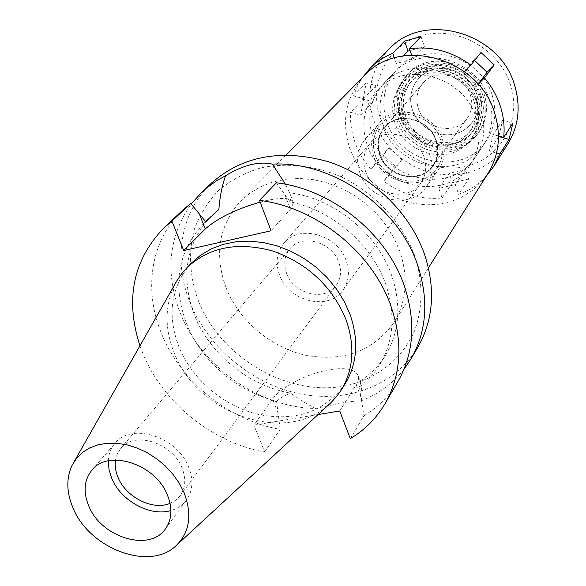 <?xml version="1.0" encoding="UTF-8"?>
<svg xmlns="http://www.w3.org/2000/svg" width="586" height="586" viewBox="0 0 586 586"><rect width="100%" height="100%" fill="white"/><g stroke="black" fill="none" stroke-linecap="round" stroke-linejoin="round"><path stroke-width="0.44" stroke-dasharray="2.93 2.2" d="M327.559 405.717C284.115 444.715 197.057 413.423 174.232 352.926C164.505 328.526 164.695 305.716 174.811 284.503M191.402 263.107C170.775 286.664 166.68 314.763 179.111 347.403C192.472 379.699 223.955 406.31 258.323 414.434C295.718 421.759 324.483 411.848 344.627 384.702M317.978 414.566L253.906 425.143L264.696 451.996C212.652 442.716 163.391 403.146 143.233 354.384L139.959 345.85M260.155 202.097L264.63 200.961C282.144 197.057 291.769 197.658 293.498 202.778L290.436 209.231L271.076 230.774M182.678 210.213C150.39 240.253 143.196 290.275 161.78 334.218C181.228 381.962 229.273 420.565 280.167 429.37L276.533 401.183C237.389 391.844 201.628 361.262 186.788 324.322C172.218 285.602 177.558 252.302 202.815 224.409L205.715 221.669M264.696 451.996L280.167 429.37M339.741 410.976L356.999 383.42L358.383 379.728L358.427 376.446C355.929 369.283 346.055 367.085 328.797 369.847C307.167 373.524 280.892 387.104 272.549 399.147L253.906 425.143M350.281 438.65L363.95 415.767L359.423 386.965C367.569 380.871 374.337 373.48 379.721 364.792L385.581 355.27C399.52 331.735 401.542 305.108 391.646 275.383C377.194 233.389 333.778 198.251 289.528 192.779L285.485 184.275M363.95 415.767C378.226 407.131 389.617 395.601 398.121 381.178M276.372 182.795L290.121 201.921C332.233 210.213 371.824 244.347 385.698 284.188C395.755 314.213 393.763 341.081 379.721 364.792M290.121 201.921L291.022 196.142L289.528 192.779M210.762 216.534C185.681 244.215 180.305 277.237 194.633 315.59C210.11 354.523 249.16 386.057 290.568 393.111L303.079 401.754L315.502 408.449C259.327 407.534 201.665 366.939 180.547 313.81C164.871 273.274 168.402 236.685 191.131 204.038M276.533 401.183L282.481 396.803L290.568 393.111M315.502 408.449L341.411 403.036C349.498 401.63 356.083 400.89 361.159 400.817C362.448 395.132 362.038 388.562 359.936 381.09L360.712 382.57L359.423 386.965M211.605 182.971C180.166 212.22 172.716 260.719 190.296 303.204C208.521 347.886 252.002 383.896 299.512 393.741C346.971 403.505 395.338 385.647 418.074 346.817M403.952 369.37C392.671 383.618 378.402 394.1 361.159 400.817M359.936 381.09C370.462 374.447 379.01 365.84 385.581 355.27M198.595 301.475C189.674 277.119 188.194 253.24 194.156 229.844C199.555 215.084 207.649 201.98 218.453 190.531C230.657 180.356 244.78 172.797 260.821 167.874C285.843 162.586 313.407 165.399 339.69 176.181C374.198 192.325 402.216 222.27 414.983 256.368C423.129 282.137 422.872 308.075 414.61 330.716C401.791 359.958 375.318 380.043 343.381 386.255C286.466 396.165 220.944 357.379 198.595 301.475M226.159 288.019C213.978 254.529 218.761 225.581 240.531 201.159L250.002 193.102L260.887 186.648L272.966 181.975L285.975 179.213L299.636 178.444L313.635 179.712L327.633 183.008L341.316 188.26L354.347 195.35L366.418 204.133L377.238 214.381L386.555 225.866L394.144 238.297L399.85 251.379C408.581 277.903 406.559 301.702 393.785 322.783C373.143 351.19 343.836 362.031 305.848 355.299C270.974 347.666 239.256 320.916 226.159 288.019M364.66 75.426C345.784 96.404 340.876 120.899 349.937 148.888L355.028 160.286L361.848 170.87L370.206 180.393L379.889 188.604L390.657 195.306L402.245 200.331L414.361 203.54L426.696 204.851L438.943 204.199L450.788 201.599L461.907 197.094L472.008 190.772L480.806 182.788L488.043 173.331M367.092 144.669C360.507 124.144 363.921 106.081 377.333 90.478C403.366 59.633 464.2 75.828 476.162 117.823C481.326 134.905 479.443 150.434 470.499 164.417C447.155 202.375 380.651 188.809 367.092 144.669M489.2 99.569C477.751 58.783 418.792 43.261 393.353 73.36C380.248 88.581 376.849 106.176 383.149 126.144C396.129 169.09 460.743 181.99 483.531 144.925C492.262 131.271 494.152 116.153 489.2 99.569M395.045 123.163C391.463 112.366 391.939 102.023 396.466 92.134C409.951 59.193 466.405 66.042 476.616 102.718C481.465 120.342 477.443 134.824 464.544 146.156C442.979 164.659 403.791 151.43 395.045 123.163M440.599 139.929C432.175 110.739 387.134 104.813 376.424 130.934C372.835 138.787 372.506 147.042 375.428 155.7C382.599 178.393 414.214 189.183 431.303 174.489C441.522 165.494 444.62 153.971 440.599 139.929C444.62 153.971 441.522 165.494 431.303 174.489C414.214 189.183 382.599 178.393 375.428 155.7C372.506 147.042 372.835 138.787 376.424 130.934C387.134 104.813 432.175 110.739 440.599 139.929M373.678 156.125C369.649 143.607 371.553 132.531 379.391 122.906C395.44 102.689 434.578 112.717 442.43 139.483C445.895 150.675 444.569 160.776 438.453 169.779C423.436 192.728 382.153 183.704 373.678 156.125M430.139 155.964C421.993 128.539 381.823 118.13 365.466 138.757C357.475 148.573 355.57 159.897 359.753 172.716C368.55 200.947 410.867 210.345 426.176 186.941C432.417 177.756 433.735 167.435 430.139 155.964M365.576 171.332C362.141 160.769 363.679 151.43 370.191 143.306C383.72 125.968 417.261 134.546 424.081 157.407C427.113 167.032 425.978 175.69 420.675 183.367C407.871 202.624 372.843 194.742 365.576 171.332M346.201 260.726C337.741 234.547 298.882 223.881 283.91 243.205C276.702 252.244 275.215 262.792 279.471 274.849C288.488 301.534 328.783 311.503 342.986 290.085C348.868 281.544 349.945 271.757 346.201 260.726M286.605 273.34C283.331 264 284.452 255.818 289.975 248.786C301.622 233.499 332.123 241.776 338.789 262.301C341.755 271.01 340.884 278.724 336.174 285.455C325.003 302.017 293.615 294.165 286.605 273.34M170.072 503.359L175.741 500.173L180.202 495.675C185.616 487.896 186.216 478.645 181.99 467.921C172.409 442.65 133.989 430.695 120.679 448.444L117.317 453.806L115.501 460.054M108.3 460.86C108.637 454.025 110.864 448.173 114.981 443.294C131.03 422.125 177.126 436.555 188.575 466.903C193.607 479.7 192.911 490.753 186.509 500.056C182.693 505.176 177.499 508.677 170.922 510.553M396.934 120.02C405.834 148.837 445.756 162.293 467.753 143.416C480.923 131.857 485.04 117.083 480.11 99.115C469.73 61.698 412.163 54.776 398.399 88.376C393.785 98.47 393.294 109.018 396.934 120.02M379.574 154.697C386.526 177.39 420.433 184.905 432.9 166.175C438.064 158.703 439.192 150.302 436.292 140.97C429.772 118.826 397.33 110.622 384.16 127.499C377.823 135.395 376.293 144.464 379.574 154.697M436.416 140.808C439.317 150.141 438.182 158.535 433.017 166.014C420.55 184.737 386.657 177.228 379.706 154.536C376.432 144.303 377.955 135.241 384.291 127.338C397.462 110.476 429.897 118.665 436.416 140.808M380.131 154.433C386.972 176.774 420.345 184.18 432.622 165.75C437.72 158.388 438.833 150.111 435.977 140.911C429.553 119.105 397.601 111.04 384.636 127.667C378.41 135.439 376.908 144.361 380.131 154.433M470.441 95.247C473.012 103.81 471.898 111.56 467.093 118.497C455.505 135.864 424.491 129.286 418.353 108.439C415.452 99.049 416.939 90.691 422.821 83.366C435.061 67.712 464.676 74.942 470.441 95.247M412.441 109.941C418.14 126.972 437.83 138.12 454.868 133.879C471.986 129.894 482.366 111.135 476.557 93.694C471.012 76.195 450.546 64.76 433.369 69.47C416.097 73.924 406.494 92.969 412.441 109.941C406.494 92.969 416.097 73.924 433.369 69.47C450.546 64.76 471.012 76.195 476.557 93.694C482.366 111.135 471.986 129.894 454.868 133.879C437.83 138.12 418.14 126.972 412.441 109.941M481.318 96.397C488.643 118.489 475.436 142.098 453.857 147.035C432.373 152.287 407.629 138.237 400.385 116.804C392.832 95.467 404.801 71.397 426.623 65.72C448.327 59.721 474.316 74.232 481.318 96.397M405.402 115.545C413.848 143.936 456.267 152.763 471.803 128.81C478.073 119.507 479.495 109.143 476.066 97.723C468.302 70.305 428.432 60.299 411.709 81.124C403.476 91.13 401.373 102.609 405.402 115.545M473.876 100.675C477.326 112.153 475.905 122.562 469.613 131.901C454.011 155.949 411.387 147.057 402.882 118.526C398.824 105.531 400.934 94.009 409.196 83.959C425.985 63.054 466.06 73.125 473.876 100.675M498.444 135.967L493.178 134.509L489.376 151.085L496.532 153.085M486.116 176.386C478.447 184.553 469.276 190.523 458.589 194.303L455.315 184.597L438.826 188.355L442.115 197.995C420.902 199.87 401.417 194.252 383.647 181.147L390.225 174.408L377.289 162.315L370.755 169.098C363.789 161.062 358.537 152.14 355.006 142.317C351.534 132.48 350.076 122.489 350.64 112.344L360.661 115.149L363.672 98.69L353.585 95.906L357.196 86.625L362.126 77.989M411.621 55.091L412.94 59.003L396.224 63.5L394.319 57.919M464.552 71.712L463.673 72.627L477.165 85.344L478.183 84.303M372.989 137.864C386.335 181.565 452.15 194.889 475.29 157.253C484.153 143.394 486.043 128.012 480.96 111.113C469.188 69.566 409.043 53.612 383.222 84.186C369.92 99.649 366.514 117.544 372.989 137.864M498.942 136.106L502.59 120.335L512.867 123.148M502.59 120.335L493.178 134.509M455.315 184.597L465.43 169.544L468.602 179.045L458.589 194.303M468.602 179.045L452.473 182.722L449.279 173.28L438.826 188.355M442.115 197.995L452.473 182.722M395.294 166.402L382.709 154.623L389.133 147.95L401.754 159.773L395.294 166.402L383.647 181.147M370.755 169.098L382.709 154.623M388.877 49.327C370.33 69.859 365.364 93.76 373.985 121.024L378.856 132.099L385.412 142.376L393.477 151.606L402.846 159.546L413.277 166.006L424.506 170.826L436.262 173.866L448.246 175.046L460.149 174.313L471.664 171.683L482.49 167.193L492.321 160.952L500.891 153.093L507.945 143.819M498.444 137.175L489.376 151.085M363.217 99.063L366.162 82.941L376.022 85.644L373.018 101.774L363.217 99.063L350.64 112.344M353.585 95.906L366.162 82.941M474.609 60.475L473.92 59.831L480.996 52.476M478.066 84.157L477.165 85.344M473.92 59.831L463.673 72.627M421.004 36.588L424.367 46.638L412.94 59.003M403.424 55.904L396.224 63.5M424.367 46.638L410.075 50.521M376.022 85.644L363.672 98.69M373.018 101.774L360.661 115.149M510.611 85.073C499.514 49.019 457.087 25.484 422.045 35.563C386.819 45.115 368.125 84.084 380.336 118.072C392.056 152.206 431.267 174.562 465.731 166.409C500.334 158.784 522.236 120.994 510.611 85.073M479.949 95.621C473.363 74.796 448.964 61.171 428.564 66.804C408.054 72.122 396.759 94.749 403.849 114.834C410.64 135.007 433.94 148.221 454.15 143.255C474.448 138.589 486.834 116.372 479.949 95.621M399.689 115.882C394.803 100.213 397.411 86.347 407.526 74.283C427.692 49.707 475.107 61.816 484.307 94.522C488.336 108.014 486.702 120.284 479.414 131.33C460.962 160.403 409.87 150.001 399.689 115.882M483.098 96.177C473.862 63.383 426.308 51.224 406.098 75.858C395.96 87.951 393.353 101.854 398.26 117.566C408.479 151.767 459.71 162.219 478.205 133.081C485.508 122.005 487.142 109.707 483.098 96.177M403.19 116.321C398.912 102.594 401.154 90.427 409.922 79.821C427.648 57.889 469.738 68.511 477.927 97.481C481.531 109.516 480.051 120.438 473.473 130.253C457.08 155.678 412.141 146.383 403.19 116.321M476.594 99.29C468.368 70.232 426.147 59.567 408.383 81.549C399.593 92.185 397.345 104.381 401.644 118.152C410.632 148.295 455.71 157.634 472.14 132.15C478.733 122.313 480.212 111.355 476.594 99.29M386.855 121.866C380.622 102.037 384.013 84.552 397.044 69.412C422.345 39.489 480.872 54.857 492.211 95.357C497.111 111.838 495.221 126.862 486.534 140.428C463.87 177.287 399.703 164.534 386.855 121.866M389.133 147.95L377.289 162.315M401.754 159.773L390.225 174.408M465.43 169.544L449.279 173.28M277.83 412.515L272.549 399.147M356.244 384.724L361.408 398.487M284.818 194.252L290.436 209.231M72.203 465.094L74.085 461.775M175.002 546.672L177.807 544.079M293.498 202.778L291.022 196.142M202.815 224.409L205.649 221.596M358.427 376.446L360.72 382.57M393.785 322.783L428.454 267.809M240.531 201.159L286.188 154.916M377.333 90.478L393.353 73.36M470.499 164.417L483.531 144.925M398.399 88.376L396.466 92.134M467.753 143.416L464.544 146.156M365.466 138.757L379.391 122.906M426.176 186.941L438.453 169.779M283.91 243.205L370.191 143.306M342.986 290.085L420.675 183.367M120.679 448.444L289.975 248.786M180.202 495.675L336.174 285.455M91.804 470.265L114.981 443.294M165.508 528.755L186.509 500.056M432.622 165.75L467.093 118.497M384.636 127.667L422.821 83.366M469.613 131.901L471.803 128.81M409.196 83.959L411.709 81.124M406.098 75.858L407.526 74.283M478.205 133.081L479.414 131.33M408.383 81.549L409.922 79.821M472.14 132.15L473.473 130.253M383.222 84.186L397.044 69.412M475.29 157.253L486.534 140.428"/><path stroke-width="0.88" d="M73.367 508.736C66.416 492.767 66.02 478.22 72.203 465.094L76.693 458.171L82.611 452.37L89.819 447.858L98.126 444.781L107.304 443.228L117.097 443.272L127.235 444.921L137.432 448.129L147.379 452.817L156.792 458.86L165.391 466.068L172.929 474.242L179.191 483.142L183.997 492.504C192.604 515.248 189.6 533.304 175.002 546.672C148.302 570.801 89.834 548.408 73.367 508.736M88.969 506.443C101.627 537.772 149.957 552.29 165.508 528.755C171.998 519.321 172.621 508.047 167.376 494.936C155.407 463.863 108.051 448.781 91.804 470.265C83.981 480.227 83.036 492.284 88.969 506.443M74.085 461.775L176.891 280.723L181.741 273.618L186.458 268.198C208.682 247.145 237.44 241.417 272.746 251.006C307.789 263.539 332.233 286.444 346.077 319.729C355.284 346.363 353.519 370.008 340.796 390.664L336.584 396.502L330.76 402.838L177.807 544.079M340.796 390.664L344.627 384.702C357.306 364.126 359.086 340.605 349.967 314.14L344.107 301.175L336.371 288.825L326.937 277.39L316.022 267.157L303.9 258.36L290.846 251.226L277.185 245.9L263.246 242.523L249.358 241.139L235.85 241.784L223.024 244.406L211.18 248.918L200.566 255.21L191.402 263.107L186.458 268.198M139.959 345.85C124.994 299.527 132.949 260.235 163.809 227.983L171.925 221.127L183.74 250.522L271.076 230.774L259.503 200.39C316.066 207.129 372.44 252.493 390.979 306.156C403.183 342.436 401.22 374.915 385.097 403.593C376.461 418.25 364.858 429.941 350.281 438.65L339.741 410.976L317.978 414.566M183.74 250.522L205.283 228.95C217.501 218.182 235.792 209.231 260.155 202.097M171.925 221.127L190.662 203.459L205.715 221.669L218.856 209.517L205.649 221.596M190.662 203.459L182.678 210.213L163.809 227.983M385.097 403.593L398.121 381.178C413.972 352.97 416.016 321.135 404.252 285.69C386.372 233.257 331.581 189.153 276.372 182.795L259.503 200.39M285.485 184.275L272.336 164.131C259.078 161.084 243.498 164.937 225.595 175.697C222.065 185.623 219.823 196.896 218.856 209.517M191.131 204.038L201.723 192.281L206.345 188.194L216.417 180.869L225.595 175.697M272.336 164.131C331.94 160.74 398.304 206.646 417.62 265.062C428.959 299.673 426.835 330.834 411.255 358.559L418.074 346.817C433.508 319.363 435.669 288.546 424.55 254.375C409.988 212.645 372.242 176.064 328.717 161.839C281.859 148.639 242.816 155.686 211.605 182.971L201.723 192.281M411.255 358.559L403.952 369.37M428.454 267.809L488.043 173.331C499.038 155.195 501.257 135.176 494.701 113.259C479.194 58.051 399.711 35.966 364.66 75.426L286.188 154.916M115.501 460.054C114.68 465.789 115.581 471.708 118.211 477.802C126.298 497.514 153.019 510.772 170.072 503.359M170.922 510.553C150.338 516.859 121.177 501.059 111.919 478.777L109.033 469.76L108.3 460.86M478.183 84.303L484.432 77.901C491.691 86.464 497.009 95.936 500.378 106.3C503.682 116.68 504.78 127.052 503.696 137.417L498.444 135.967M496.532 153.085L499.829 154.001L493.668 166.541L486.116 176.386M362.126 77.989L369.993 68.401C376.446 61.904 384.028 56.864 392.737 53.282L394.319 57.919M484.432 77.901L494.196 64.936L480.996 52.476L470.888 65.134C451.938 51.334 431.464 45.862 409.475 48.726L411.621 55.091M470.888 65.134L464.552 71.712M499.829 154.001L509.044 139.402L512.867 123.148L503.696 137.417M493.668 166.541L507.945 143.819C518.654 126.115 520.895 106.652 514.669 85.446C499.961 31.93 423.224 10.878 388.877 49.327L369.993 68.401M509.044 139.402L498.833 136.582L498.942 136.106M498.833 136.582L498.444 137.175M410.075 50.521L407.995 51.085L404.618 41.093L392.737 53.282M404.618 41.093L421.004 36.588L409.475 48.726M494.196 64.936L487.076 72.239L474.609 60.475M487.076 72.239L478.066 84.157M407.995 51.085L403.424 55.904M205.283 228.95L199.555 214.447"/></g></svg>
